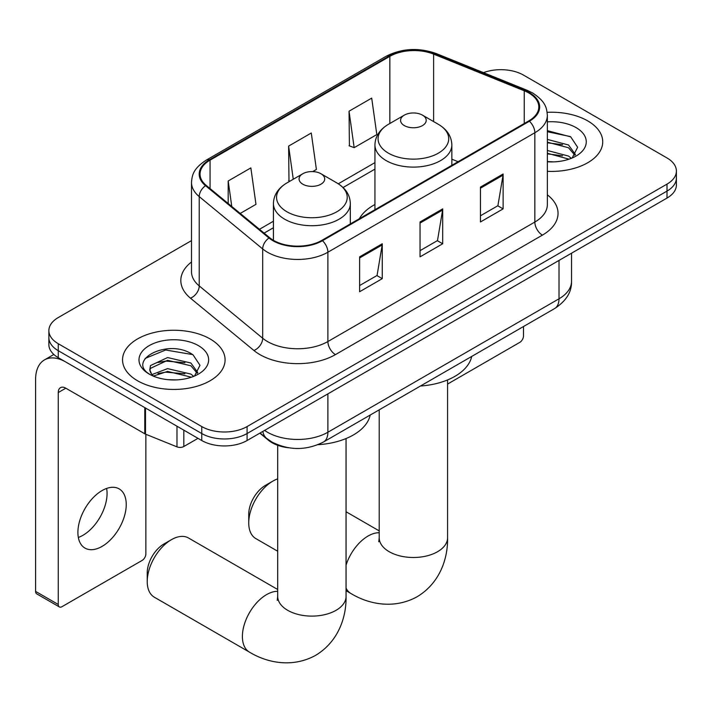 <?xml version="1.0" encoding="UTF-8"?>
<svg xmlns="http://www.w3.org/2000/svg" width="712" height="712" viewBox="0 0 712 712"><rect width="100%" height="100%" fill="white"/><g stroke="black" fill="none" stroke-linecap="round" stroke-linejoin="round"><path stroke-width="1.07" d="M374.939 204.522A56.613 32.681 0 0 0 359.391 218.691M288.698 447.786A32.04 18.503 180 0 1 268.424 440.221L259.844 433.145M191.501 240.62L58.259 317.552A32.04 18.503 0 0 0 48.87 330.635L48.87 344.59A32.04 18.503 0 0 0 58.259 357.664L201.763 440.523A32.04 18.503 0 0 0 247.082 440.523L667.011 198.07A32.04 18.503 0 0 0 676.4 184.987L676.4 178.009A32.04 18.503 0 0 1 667.011 191.092A32.04 18.503 0 0 0 676.4 178.009L676.4 171.031A32.04 18.503 0 0 0 667.011 157.957L523.507 75.107A32.04 18.503 0 0 0 483.466 72.642M48.87 330.635A32.04 18.503 0 0 0 58.259 343.718L201.763 426.568A32.04 18.503 0 0 0 247.082 426.568L247.082 433.546L667.011 191.092L247.082 433.546A32.04 18.503 0 0 1 201.763 433.546A32.04 18.503 0 0 0 247.082 433.546L247.082 440.523M58.259 343.718L58.259 350.696L201.763 433.546L58.259 350.696A32.04 18.503 0 0 1 48.87 337.613A32.04 18.503 0 0 0 58.259 350.696L58.259 357.664M587.712 120.889A51.273 29.601 0 0 0 547.145 112.327A51.273 29.601 0 0 1 587.712 120.889A51.273 29.601 0 0 1 602.726 141.821A51.273 29.601 0 0 0 587.712 120.889M210.067 338.921A51.273 29.601 0 0 0 154.192 332.504A51.273 29.601 0 0 0 122.544 359.845A51.273 29.601 0 0 0 137.567 380.778A51.273 29.601 0 0 0 193.433 387.195A51.273 29.601 0 0 0 225.09 359.845A51.273 29.601 0 0 0 210.067 338.921A51.273 29.601 0 0 0 154.192 332.504A51.273 29.601 0 0 0 122.544 359.845A51.273 29.601 0 0 0 137.567 380.778A51.273 29.601 0 0 0 193.433 387.195A51.273 29.601 0 0 0 225.09 359.845A51.273 29.601 0 0 0 210.067 338.921M528.802 92.978A34.176 19.731 180 0 1 538.806 106.934A34.176 19.731 180 0 1 528.802 120.889L321.851 240.371A34.176 19.731 180 0 1 269.688 237.728L206.231 185.414A34.176 19.731 180 0 1 200.045 174.093A34.176 19.731 180 0 1 210.058 160.138L389.838 56.346A34.176 19.731 180 0 1 433.608 54.13L524.237 90.771A34.176 19.731 180 0 1 528.802 92.978M529.399 92.631A35.03 20.23 0 0 0 524.726 90.362L434.098 53.729A35.03 20.23 0 0 0 389.233 55.999L209.453 159.791A35.03 20.23 0 0 0 205.528 185.698L268.985 238.013A35.03 20.23 0 0 0 322.456 240.718L529.399 121.236A35.03 20.23 0 0 0 529.399 92.631M359.613 256.854L359.613 291.733L382.273 278.659L382.273 243.771L359.613 256.854M359.613 285.548L377.066 275.473L382.184 244.928A8.544 4.931 -120 0 0 382.273 243.771M376.915 275.562L382.273 278.659M480.458 187.078L480.458 221.966L503.117 208.883L503.117 174.004L480.458 187.078M480.458 215.78L497.911 205.706L503.028 175.161A8.544 4.931 -120 0 0 503.117 174.004M497.759 205.795L503.117 208.883M420.036 221.966L420.036 256.854L442.695 243.771L442.695 208.883L420.036 221.966M420.036 250.66L437.488 240.585L442.606 210.04A8.544 4.931 -120 0 0 442.695 208.883M437.337 240.674L442.695 243.771M547.35 171.325A51.273 29.601 0 0 0 602.726 141.821A51.273 29.601 0 0 1 547.35 171.325M247.082 426.568L667.011 184.114A32.04 18.503 0 0 0 676.4 171.031M349.04 111.206L354.158 147.66L376.817 134.577L371.7 98.123L349.04 111.206L349.405 145.88M240.22 213.44L255.973 204.344L250.855 167.899L228.196 180.982L228.196 203.525M312.71 171.583L316.395 169.465L311.278 133.01L288.618 146.094L288.983 180.768M289.989 181.142L288.618 180.634M288.618 146.094L293.273 179.246M354.158 147.66L349.04 145.746M228.196 180.982L231.774 206.471M547.35 161.553L553.722 161.882M547.35 150.481L568.523 156.061L571.344 158.322M547.35 153.249L569.03 159.177M547.35 139.41L568.523 144.981L575.456 154.557M547.35 142.178L568.523 147.749L574.913 155.278M547.35 161.784A34.817 20.105 0 0 0 576.079 156.035A34.817 20.105 0 0 0 576.079 127.608A34.817 20.105 0 0 0 547.35 121.859M572.172 157.975L577.628 147.268L570.73 136.873L547.35 130.652M547.35 131.729L570.259 136.553M547.35 142.8L562.551 144.696M547.35 153.881L562.551 155.777M447.572 384.071L519.733 342.41A5.34 3.079 120 0 0 523.507 335.868L523.507 326.523M248.737 522.937L248.737 514.215A23.496 13.564 -60 0 1 265.353 485.442L272.91 481.081A34.176 19.731 120 0 0 248.737 522.937A34.176 19.731 120 0 0 255.822 538.583L277.698 551.221M404.327 125.597A12.816 7.396 0 0 0 422.456 125.597A12.816 7.396 0 0 0 422.456 115.13L438.37 124.324A35.324 20.39 0 0 1 438.37 153.16A35.324 20.39 0 0 1 388.414 153.16A35.324 20.39 0 0 1 388.414 124.324C379.719 129.486 375.224 136.348 374.939 144.91A38.457 22.197 0 0 0 386.198 160.609A38.457 22.197 0 0 0 428.108 165.415A38.457 22.197 0 0 0 451.844 144.91C451.559 136.348 447.065 129.486 438.37 124.324L422.456 115.13A12.816 7.396 0 0 0 404.327 115.13A12.816 7.396 0 0 0 404.327 125.597M420.454 386.02A58.749 33.918 0 0 0 471.709 356.427M277.698 478.864A34.176 19.731 120 0 0 272.91 481.081L265.353 485.442M147.233 581.544L147.233 572.822A23.496 13.564 -60 0 1 163.849 544.048L171.396 539.687A34.176 19.731 120 0 0 147.233 581.544A34.176 19.731 120 0 0 154.308 597.19L249.476 652.139A34.176 19.731 -60 0 1 244.234 624.744A34.176 19.731 -60 0 1 266.564 594.627A34.176 19.731 -60 0 1 277.698 591.334M302.822 184.203A12.816 7.396 0 0 0 320.943 184.203A12.816 7.396 0 0 0 320.943 173.737L336.856 182.922A35.324 20.39 0 0 0 336.856 182.922A35.324 20.39 0 0 1 336.856 211.767A35.324 20.39 0 0 1 286.9 211.767A35.324 20.39 0 0 1 286.9 182.931C278.205 188.093 273.711 194.955 273.426 203.516A38.457 22.197 0 0 0 284.693 219.216A38.457 22.197 0 0 0 326.594 224.022A38.457 22.197 0 0 0 350.331 203.516C350.046 194.955 345.56 188.093 336.856 182.931L320.943 173.737A12.816 7.396 0 0 0 302.822 173.737A12.816 7.396 0 0 0 302.822 184.203M317.97 444.688A58.749 33.918 0 0 0 370.204 415.034M277.698 589.5L188.493 537.987A34.176 19.731 120 0 0 171.396 539.687L163.849 544.048M106.631 488.45A34.176 19.731 -60 0 1 82.895 535.326A34.176 19.731 -60 0 1 78.329 537.462M102.065 546.398A34.176 19.731 120 0 0 124.395 516.28A34.176 19.731 120 0 0 119.153 488.886A34.176 19.731 120 0 0 102.065 490.577A34.176 19.731 120 0 0 79.735 520.703A34.176 19.731 120 0 0 84.977 548.089A34.176 19.731 120 0 0 102.065 546.398M183.821 430.164L183.821 446.513L197.989 438.343M144.785 407.62L65.816 362.025A42.729 24.671 -120 0 0 44.447 359.916A42.729 24.671 -120 0 0 35.6 379.469L35.6 591.396L58.259 604.479L58.259 392.552A10.68 6.168 60 0 1 60.467 387.666A10.68 6.168 60 0 1 65.816 388.191L144.785 433.786L144.785 407.62A5.34 3.079 0 0 0 145.497 407.967M58.259 604.479A5.34 3.079 120 0 0 59.363 606.927L36.704 593.844A5.34 3.079 -60 0 1 35.6 591.396M59.363 606.927A5.34 3.079 120 0 0 62.033 606.66L142.097 560.442A5.34 3.079 120 0 0 145.871 553.9L145.871 434.284M183.821 446.513A5.34 3.079 180 0 1 176.985 446.86L145.497 434.133A5.34 3.079 180 0 1 144.785 433.786M168.023 379.674L176.078 379.905M152.021 374.565L167.569 368.629L190.887 374.085L193.709 376.345M153.454 376.052L167.569 371.406L191.395 377.2M152.261 375.642L149.769 369.786A24.137 13.937 0 0 0 153.667 376.248M149.769 369.786L150.499 365.567L167.569 357.558L190.887 363.013L197.82 372.59M149.832 370.133L150.499 368.335L167.569 360.325L190.887 365.781L197.277 373.31M194.536 376.007L199.992 365.3L193.085 354.896C168.655 337.337 125.241 360.477 150.312 374.663L150.437 374.743M198.434 345.632A34.817 20.105 0 0 0 149.191 345.632A34.817 20.105 0 0 0 149.191 374.067A34.817 20.105 0 0 0 198.443 374.067A34.817 20.105 0 0 0 198.434 345.632M145.221 358.394L165.665 350.001L192.614 354.585M157.993 362.47L165.665 361.073L184.906 362.728M157.993 373.542L165.665 372.154L184.906 373.8M268.424 439.767L268.424 440.221M264.597 430.404A42.729 24.671 0 0 0 267.472 432.237A42.729 24.671 0 0 0 327.894 432.237L559.009 298.8A42.729 24.671 0 0 0 571.522 281.356C571.834 291.964 566.191 301.034 554.586 308.581L323.471 442.018A21.36 12.335 60 0 0 327.894 432.237L327.894 393.861M559.009 260.432L559.009 298.8A21.36 12.335 60 0 1 554.586 308.581M262.87 431.401A21.36 14.285 129.5 0 0 266.591 438.352L260.103 433.003M667.011 198.07L667.011 184.114M201.763 440.523L201.763 426.568M547.35 194.83A53.409 30.83 180 0 1 542.393 235.138L335.45 354.612A10.68 6.168 60 0 1 327.894 341.538L534.837 222.055A42.729 24.671 0 0 0 547.35 204.611L547.35 115.308A42.729 24.671 180 0 1 534.837 132.752A10.68 6.168 -120 0 0 529.399 121.236M335.45 354.612A53.409 30.83 180 0 1 259.916 354.612A53.409 30.83 180 0 1 253.935 350.5L190.478 298.177A53.409 30.83 180 0 1 191.501 261.989M267.472 341.538A42.729 24.671 0 0 0 327.894 341.538L327.894 252.226A42.729 24.671 180 0 1 262.683 248.933L199.226 196.61A42.729 24.671 180 0 1 191.501 182.468L191.501 271.77A42.729 24.671 0 0 0 199.226 285.921L262.683 338.236A42.729 24.671 0 0 0 267.472 341.538M547.35 115.308C546.665 107.966 545.988 101.861 532.629 92.978L527.014 90.246A10.68 5.002 112 0 0 524.726 90.362M527.014 90.246L436.394 53.614C418.692 47.357 401.906 48.265 386.011 56.337A10.68 6.168 60 0 1 389.233 55.999M209.453 159.791A10.68 6.168 -120 0 0 206.231 160.138C193.272 168.628 192.098 175.027 191.501 182.468M205.528 185.698A10.68 7.147 129.5 0 0 199.226 196.61L199.226 285.921A10.68 7.147 -50.5 0 1 190.478 298.177M436.394 53.614A10.68 5.002 112 0 0 434.098 53.729M268.985 238.013A10.68 7.147 129.5 0 0 262.683 248.933L262.683 338.236A10.68 7.147 -50.5 0 1 253.935 350.5M322.456 240.718A10.68 6.168 60 0 1 327.894 252.226L534.837 132.752L534.837 222.055A10.68 6.168 60 0 0 542.393 235.138M210.058 160.138L210.058 188.573M524.237 90.771L524.237 123.523M433.608 54.13L433.608 121.574M458.092 161.713L451.844 159.185M389.838 56.346L389.838 123.496M374.939 162.621L338.28 183.794M273.426 221.227L259.453 229.3M420.036 223.07L442.606 210.04M480.458 188.19L503.028 175.161M359.613 257.958L382.184 244.928M447.572 379.932L447.572 537.765A34.176 19.731 180 0 1 437.56 551.72A34.176 19.731 180 0 1 389.224 551.72A34.176 19.731 180 0 1 379.211 537.765L378.766 541.796M346.059 565.114A34.176 19.731 -60 0 1 368.077 536.02A34.176 19.731 -60 0 1 379.211 532.727M447.572 537.765C448.026 557.523 440.523 582.612 417.205 596.701C393.353 609.846 367.873 603.812 350.98 593.532A34.176 19.731 -60 0 1 346.059 588.157M346.059 438.539L346.059 596.371A34.176 19.731 180 0 1 336.046 610.326A34.176 19.731 180 0 1 287.71 610.326A34.176 19.731 180 0 1 277.698 596.371L277.253 600.403M58.259 392.552L65.816 388.191M145.497 408.038L145.497 434.133M176.985 446.86L176.985 426.212M323.471 442.018C306.276 450.651 289.09 450.651 271.895 442.018L266.591 438.352M571.522 281.356L571.522 253.205M386.011 56.337L206.231 160.138M374.939 169.127L343.059 187.532M273.426 227.733L264.09 233.127M350.98 593.532L346.059 590.684M451.844 165.317L451.844 144.91M374.939 209.72L374.939 144.91M404.327 115.13L388.414 124.324M379.211 530.894L346.059 511.75M379.211 409.836L379.211 537.765M346.059 596.371C346.522 616.129 339.01 641.218 315.701 655.307C291.849 668.452 266.359 662.418 249.476 652.139M350.331 223.924L350.331 203.516M273.426 240.318L273.426 203.516M302.822 173.737L286.9 182.931M277.698 445.303L277.698 596.371M44.447 359.916L53.845 354.487"/></g></svg>

